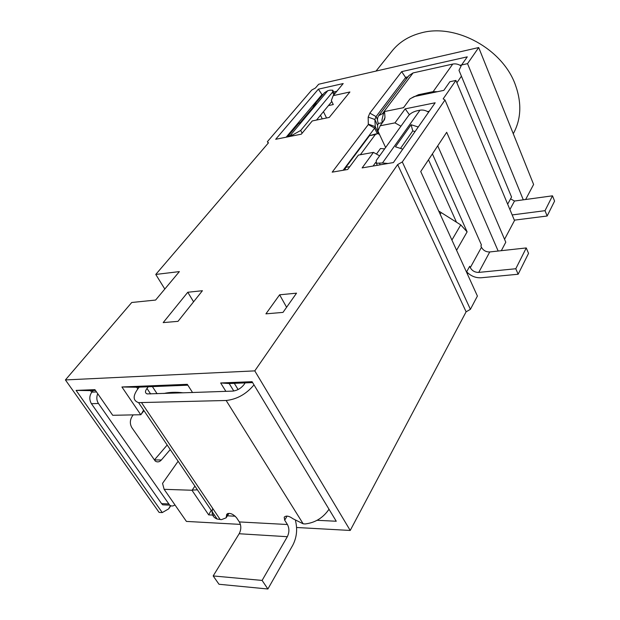 <?xml version="1.0" encoding="UTF-8"?>
<svg xmlns="http://www.w3.org/2000/svg" width="620" height="620" viewBox="0 0 620 620"><rect width="100%" height="100%" fill="white"/><g stroke="black" fill="none" stroke-linecap="round" stroke-linejoin="round"><path stroke-width="0.93" d="M514.352 220.154L547.158 216.008L554.582 201.105L552.497 195.819L514.507 201.035L510.57 198.842L507.664 204.158M512.174 214.931L545.019 210.676L552.497 195.819M547.158 216.008L545.019 210.676M504.548 239.289L514.499 220.511L455.909 80.445L443.168 98.851L444.997 100.022L505.788 242.203L501.324 250.681M384.191 120.272L384.989 117.428L384.547 111.538L403.55 107.671L409.967 98.906L414.152 96.565L443.843 90.373L449.887 81.724L455.909 80.445M456.886 82.778L461.42 76.198L511.554 197.052L510.57 198.842M461.42 76.198L458.994 70.355L461.598 64.968L467.542 63.651L523.296 199.826M383.834 112.902L378.68 115.7L408.975 75.547L413.075 72.92L452.747 64.069C455.615 63.511 458.405 64.139 461.117 65.968M437.402 91.714L433.155 91.644L418.454 94.721L411.277 98.177M461.598 64.968L467.279 56.846L401.675 71.633L406.495 78.833M384.757 119.009L380.223 125.759L394.963 122.884L405.193 108.849L435.17 102.788L393.398 162.564L362.127 167.911L373.449 152.381L358.406 155.085L347.688 169.493L332.196 172.151L368.303 124.566L368.164 117.11L374.875 119.513L376.061 116.607L405.813 77.299L408.022 76.802M460.04 65.286L461.613 64.937M214.52 515.181L208.677 514.887L191.96 490.25L164.13 489.32L186.418 521.412L240.421 524.396M296.6 527.496L350.222 530.457L254.781 370.876L65.418 379.928L159.115 512.422L162.269 512.577L76.09 390.399L90.505 390.631L91.675 392.313M498.162 251.022L446.695 132.292L420.732 171.515L477.408 296.05L470.41 309.326L466.108 311.813L350.222 530.457M467.937 273.079L467.403 274.063M65.418 379.928L131.742 302.49L155.605 300.057L179.374 271.606L155.767 274.443L268.445 142.871L267.414 141.647L311.721 90.063L315.44 88.001L318.665 84.235L478.702 47.539L533.611 184.458L525.636 199.508M76.09 390.399L94.914 389.654L112.716 415.292L140.748 414.733L121.923 386.981L187.294 384.322L192.533 392.499L225.874 391.344L220.666 382.966L252.069 381.688L336.257 521.25L317.122 520.296M235.244 516.212L227.393 515.825M245.179 382.889L243.947 384.663C240.924 388.43 237.181 390.577 232.725 391.104L225.874 391.344M139.229 387.136L137.934 388.787C132.696 396.041 132.905 400.652 138.57 402.628L226.161 400.489C237.034 399.288 246.303 394.088 253.991 384.873M192.533 392.499L147.219 393.917C144.995 393.134 144.91 391.305 146.963 388.438L148.25 386.772M233.787 391.003L229.183 383.532L220.666 382.966M229.183 383.532L234.306 383.331L238.111 389.531M252.611 382.594L234.306 383.331M282.991 312.395L265.918 313.852L279.62 294.802L296.531 293.167L282.991 312.395M286.603 307.264L279.62 294.802M466.108 311.813L397.645 164.587L402.303 161.952L444.997 100.022M397.645 164.587L254.781 370.876M478.702 47.539L467.542 63.651M401.675 71.633L369.83 113.134L368.164 117.11M318.362 89.172L275.683 139.291L301.32 134.176L312.271 120.939L329.267 117.428L349.905 91.977L333.196 95.651L343.201 83.553L318.362 89.172L322.012 94.597L286.153 137.198M202.422 290.718L178.002 321.346L163.184 322.609L187.783 292.252L202.422 290.718M470.41 309.326L402.303 161.952M466.651 271.793C470.766 276.04 475.594 278.039 481.151 277.768L518.142 274.242L515.793 268.747L526.264 247.938L489.754 251.953C486.01 252.03 483.251 250.472 481.469 247.279L480.88 245.946L481.43 244.954L437.728 145.832M515.793 268.747L478.749 272.405C474.943 272.444 472.13 270.855 470.293 267.631L469.689 266.282L466.496 272.072M432.396 153.892L467.116 231.872L460.753 224.897L451.918 240.041M428.49 159.797L456.514 222.293M427.552 111.577L429.265 111.236M405.193 108.849L409.371 114.684M400.939 126.209L394.963 122.884M377.301 165.315L376.317 163.246L376.27 160.495L408.603 115.56C410.541 113.297 413.4 111.693 417.175 110.755L419.972 110.197C422.879 109.686 425.754 110.36 428.583 112.212M376.317 163.246L382.463 162.975L387.965 163.486M402.768 149.157L395.452 146.8L411.099 124.736L412.773 130.905L400.768 148.017M412.773 130.905L415.043 131.587M418.26 126.992L411.099 124.736M373.449 152.381L379.618 155.845M380.223 125.759L377.921 131.045L385.617 147.506M360.344 154.737L375.309 134.563L377.696 133.571L379.51 134.439M376.464 154.07L380.486 148.513L384.64 148.862M438.712 211.025L460.753 224.897M344.767 169.996L345.828 167.338L369.512 135.664L375.976 133.897M368.303 124.566L374.658 128.123L343.116 170.275M377.185 133.501L374.658 128.123L375.263 126.62L368.458 124.186M382.176 122.729L378.386 123.473L377.565 125.279L374.875 119.513L375.263 126.62L378.192 132.882M377.565 125.279L378.006 133.664M378.68 115.7C377.192 117.94 377.099 120.528 378.386 123.473M403.023 107.779L403.946 107.136M384.547 111.538L383.423 113.692L381.974 119.838L382.199 123.101M376.022 71.083L391.422 51.816C398.637 42.462 408.572 36.146 421.243 32.876C455.561 23.281 502.371 48.748 515.236 84.475C521.877 102.641 521.265 118.986 513.391 133.525L513.391 133.525M267.414 141.647L268.204 143.15M164.811 289.036L155.767 274.443M97.712 393.692C96.332 397.195 96.581 400.466 98.448 403.496L169.679 505.137C171.399 506.362 173.15 506.269 174.933 504.882M170.244 449.562L161.37 459.986C159.449 462.071 157.41 462.427 155.263 461.079L131.882 427.692C129.859 424.157 129.844 420.554 131.858 416.873L133.145 414.881M93.14 390.53L91.83 392.119C89.296 395.87 89.164 399.722 91.427 403.697L161.58 503.626L162.711 504.827L167.338 505.036M161.37 459.986L154.411 459.916L167.183 445.028M208.677 514.887L211.211 510.275M228.989 513.306L226.122 517.832L221.433 519.645L217.116 519.025C212.652 517.274 211.188 513.74 212.722 508.423M329.019 509.245C323.082 517.886 315.107 522.784 305.102 523.954L303.165 523.815L292.95 518.731C288.982 515.886 286.068 515.375 284.2 517.189L284.688 520.188L287.424 524.512C289.408 528.364 289.377 532.433 287.324 536.703L262.105 580.421L267.879 589L219.007 584.265L213.172 575.941L239.165 533.743C241.281 529.612 241.343 525.675 239.335 521.932L236.561 517.746C232.771 513.67 229.501 512.5 226.749 514.236L226.54 515.437L227.796 513.453M226.122 517.832L226.54 515.437M267.879 589L292.772 545.228C296.74 537.532 297.631 529.325 295.469 520.614M262.105 580.421L213.172 575.941M193.595 301.793L187.783 292.252M197.408 489.823L192.208 490.102L194.905 486.111M178.126 461.249L162.549 483.375L164.13 489.32M143.995 410.673L140.748 414.733M170.415 505.602L168.648 508.881L170.787 505.765M168.648 508.881L162.269 512.577M95.457 390.437L90.505 390.631M121.923 386.981L136.663 387.237L137.81 388.942M141.004 414.579L143.615 410.107M157.1 393.739L152.388 386.609L136.663 387.237M152.388 386.609L187.845 385.19M163.866 393.499C169.5 392.15 175.964 391.925 183.249 392.824M320.478 115.258L322.26 118.877M317.293 119.9L317.06 119.42M322.353 95.286L322.012 94.597L323.136 94.341M333.676 92L336.784 91.31M323.446 111.654L326.546 117.994M328.453 105.578L333.273 104.548L331.336 100.525L333.196 95.651M287.308 136.974L298.344 123.837L300.444 122.256L316.123 103.587L314.038 105.167L312.992 107.322M314.038 105.167L324.554 92.659L327.825 90.683L330.135 90.163L332.816 90.218L332.553 92.148L300.708 130.448L292.717 134.897L290.338 135.377L287.324 136.966M331.808 101.502L316.533 120.063M526.264 247.938L528.542 253.371L518.142 274.242M375.666 162.448L373.085 166.036M452.747 64.069L433.155 91.644M481.469 247.279L470.293 267.631M456.576 250.279L467.116 231.872M380.207 164.819L379.564 163.471M419.972 110.197L382.463 162.975M440.185 214.249L441.076 212.799M369.512 135.664L375.309 134.563M349.804 166.648L345.828 167.338M377.479 119.66L376.061 116.607L369.83 113.134M382.873 113.096L413.075 72.92M418.833 95.589L418.454 94.721M384.989 117.428L383.036 121.977M150.637 393.964L146.963 388.438M220.232 519.583L141.693 402.899M226.161 400.489L303.165 523.815M287.424 524.512L239.335 521.932M239.165 533.743L287.324 536.703M284.688 520.188L287.091 516.096M96.503 391.941L91.83 392.119M91.427 403.697L98.448 403.496M168.547 503.928L161.58 503.626M290.338 135.377L327.825 90.683M292.717 134.897L293.175 135.796M332.553 92.148L333.847 94.852M302.111 133.222L300.708 130.448M478.749 272.405L489.754 251.953M509.911 209.529L514.507 201.035M217.116 519.025L138.57 402.628M169.679 505.137L162.711 504.827M334.606 93.945L333.173 90.954"/></g></svg>
